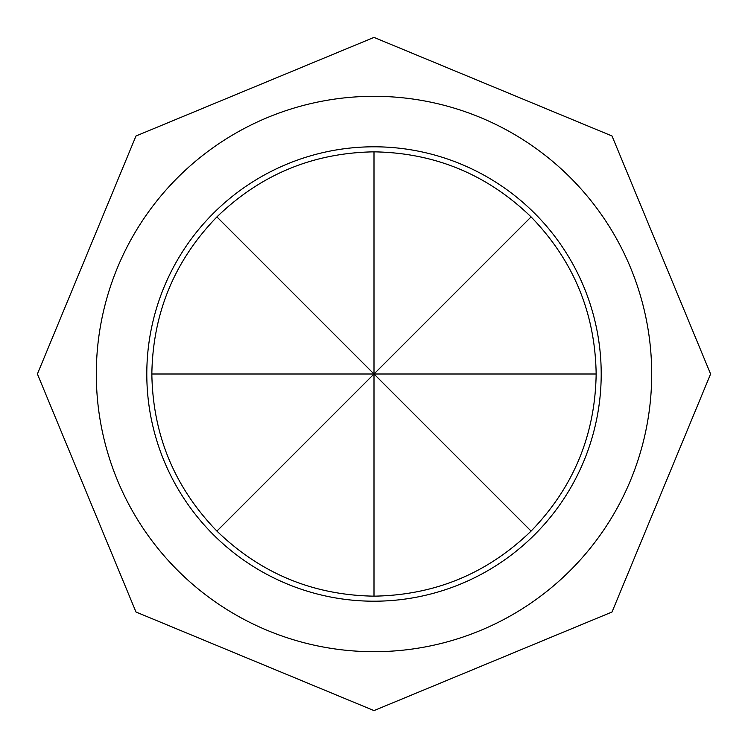 <?xml version="1.0" encoding="UTF-8"?>
<svg xmlns="http://www.w3.org/2000/svg" width="748" height="748" viewBox="0 0 748 748"><rect width="100%" height="100%" fill="white"/><g stroke="black" fill="none" stroke-linecap="round" stroke-linejoin="round"><path stroke-width="1.12" d="M531.089 216.911C573.492 260.697 595.184 313.057 596.156 374C595.184 434.943 573.492 487.303 531.089 531.089C487.303 573.492 434.943 595.184 374 596.156C313.057 595.184 260.697 573.492 216.911 531.089C174.508 487.303 152.816 434.943 151.844 374C152.816 313.057 174.508 260.697 216.911 216.911C260.697 174.508 313.057 152.816 374 151.844C434.943 152.816 487.303 174.508 531.089 216.911L374 374L531.089 531.089M374 96.305A277.695 277.695 0 0 0 96.305 374A277.695 277.695 0 0 0 374 651.695A277.695 277.695 0 0 0 651.695 374A277.695 277.695 0 0 0 374 96.305M374 601.205A227.205 227.205 0 0 1 146.795 374A227.205 227.205 0 0 1 374 146.795A227.205 227.205 0 0 1 601.205 374A227.205 227.205 0 0 1 374 601.205M596.156 374L374 374L374 596.156M374 151.844L374 374L216.911 216.911M151.844 374L374 374L216.911 531.089M374 37.4L612.014 135.986L710.6 374L612.014 612.014L374 710.6L135.986 612.014L37.4 374L135.986 135.986L374 37.4"/></g></svg>
